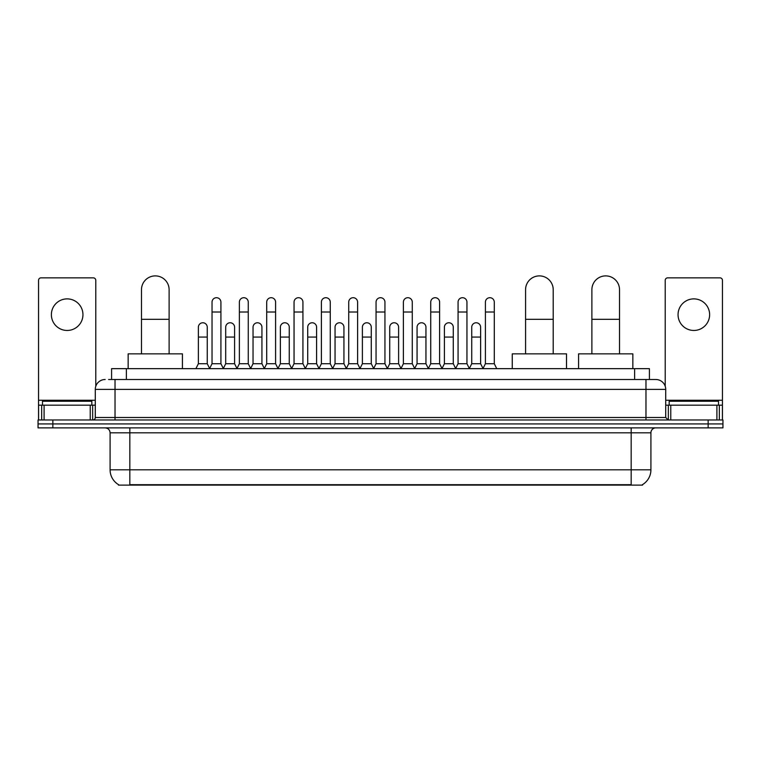 <?xml version="1.0" encoding="UTF-8"?>
<svg xmlns="http://www.w3.org/2000/svg" width="761" height="761" viewBox="0 0 761 761"><rect width="100%" height="100%" fill="white"/><g stroke="black" fill="none" stroke-linecap="round" stroke-linejoin="round"><path stroke-width="1.14" d="M111.582 379.511L111.582 368.657L649.418 368.657L649.418 379.511M642.522 484.624L642.522 485.109L118.478 485.109L118.478 484.624M118.63 484.709A17.275 17.275 0 0 1 110.088 469.813L129.827 469.813L129.827 484.709L631.173 484.709L631.173 469.813L650.912 469.813L650.912 432.809A4.937 4.937 0 0 1 655.839 427.872M110.088 469.813L110.088 432.809C109.803 429.803 108.157 428.167 105.161 427.872M642.37 484.709A17.275 17.275 0 0 0 650.912 469.813M52.851 419.977L722.95 419.977L722.95 423.925L38.05 423.925L38.05 427.872L52.851 427.872L52.851 423.925L38.05 423.925L38.05 419.977L52.851 419.977L52.851 423.925L722.95 423.925L722.95 427.872L52.851 427.872M108.842 379.511L655.839 379.511A9.864 9.864 0 0 1 665.713 389.385L665.713 417.504L668.177 419.977M108.614 379.511L115.025 379.511L115.025 389.385L95.287 389.385L95.287 417.504A2.464 2.464 0 0 1 92.823 419.977M105.161 379.511A9.864 9.864 0 0 0 95.287 389.385M665.713 389.385L645.975 389.385L645.975 379.511L655.839 379.511M91.834 405.175L91.834 401.228L42.492 401.228L42.492 405.175M67.168 298.883A15.791 15.791 0 0 0 51.377 314.674A15.791 15.791 0 0 0 67.168 330.464A15.791 15.791 0 0 0 82.949 314.674A15.791 15.791 0 0 0 67.168 298.883M90.236 419.977L90.236 405.175L44.09 405.175L44.09 419.977M95.781 386.303L95.781 280.333A2.464 2.464 0 0 0 93.318 277.86L41.008 277.86A2.464 2.464 0 0 0 38.545 280.333L38.545 405.175L44.09 405.175M90.236 405.175L95.287 405.175M38.545 419.977L38.545 405.175M718.508 405.175L718.508 401.228L669.166 401.228L669.166 405.175M141.479 353.855L141.479 289.703A13.812 13.812 0 0 1 155.292 275.891A13.812 13.812 0 0 1 169.113 289.703A13.812 13.812 0 0 0 155.292 275.891M169.113 353.855L169.113 289.703M182.431 368.657L182.431 353.855L128.152 353.855L128.152 368.657M525.575 353.855L525.575 289.703A13.812 13.812 0 0 1 539.387 275.891A13.812 13.812 0 0 1 553.209 289.703A13.812 13.812 0 0 0 539.387 275.891M553.209 353.855L553.209 289.703M566.526 368.657L566.526 353.855L512.248 353.855L512.248 368.657M591.887 353.855L591.887 289.703A13.812 13.812 0 0 1 605.708 275.891A13.812 13.812 0 0 1 619.521 289.703A13.812 13.812 0 0 0 605.708 275.891M619.521 353.855L619.521 289.703M632.848 368.657L632.848 353.855L578.569 353.855L578.569 368.657M209.57 368.657L212.034 363.72L220.918 363.72L223.392 368.657M220.918 363.72L220.918 302.146A4.442 4.442 0 0 0 216.476 297.703A4.442 4.442 0 0 1 216.761 297.713M212.034 363.72L212.034 312.01L220.918 312.01M212.034 312.01L212.034 302.146A4.442 4.442 0 0 1 216.476 297.703M236.909 368.657L239.373 363.72L248.257 363.72L250.721 368.657M248.257 363.72L248.257 302.146A4.442 4.442 0 0 0 243.815 297.703A4.442 4.442 0 0 1 244.091 297.713M239.373 363.72L239.373 312.01L248.257 312.01M239.373 312.01L239.373 302.146A4.442 4.442 0 0 1 243.815 297.703M264.248 368.657L266.711 363.72L275.596 363.72L278.06 368.657M275.596 363.72L275.596 302.146A4.442 4.442 0 0 0 271.154 297.703A4.442 4.442 0 0 1 271.43 297.713M266.711 363.72L266.711 312.01L275.596 312.01M266.711 312.01L266.711 302.146A4.442 4.442 0 0 1 271.154 297.703M291.577 368.657L294.05 363.72L302.935 363.72L305.399 368.657M302.935 363.72L302.935 302.146A4.442 4.442 0 0 0 298.493 297.703A4.442 4.442 0 0 1 298.769 297.713M294.05 363.72L294.05 312.01L302.935 312.01M294.05 312.01L294.05 302.146A4.442 4.442 0 0 1 298.493 297.703M318.916 368.657L321.389 363.72L330.264 363.72L332.738 368.657M330.264 363.72L330.264 302.146A4.442 4.442 0 0 0 325.822 297.703A4.442 4.442 0 0 1 326.108 297.713M321.389 363.72L321.389 312.01L330.264 312.01M321.389 312.01L321.389 302.146A4.442 4.442 0 0 1 325.822 297.703M346.255 368.657L348.719 363.72L357.603 363.72L360.067 368.657M357.603 363.72L357.603 302.146A4.442 4.442 0 0 0 353.161 297.703A4.442 4.442 0 0 1 353.446 297.713M348.719 363.72L348.719 312.01L357.603 312.01M348.719 312.01L348.719 302.146A4.442 4.442 0 0 1 353.161 297.703M373.594 368.657L376.058 363.72L384.942 363.72L387.406 368.657M384.942 363.72L384.942 302.146A4.442 4.442 0 0 0 380.5 297.703A4.442 4.442 0 0 1 380.776 297.713M376.058 363.72L376.058 312.01L384.942 312.01M376.058 312.01L376.058 302.146A4.442 4.442 0 0 1 380.5 297.703M400.933 368.657L403.397 363.72L412.281 363.72L414.745 368.657M412.281 363.72L412.281 302.146A4.442 4.442 0 0 0 407.839 297.703A4.442 4.442 0 0 1 408.115 297.713M403.397 363.72L403.397 312.01L412.281 312.01M403.397 312.01L403.397 302.146A4.442 4.442 0 0 1 407.839 297.703M428.262 368.657L430.736 363.72L439.611 363.72L442.084 368.657M439.611 363.72L439.611 302.146A4.442 4.442 0 0 0 435.178 297.703A4.442 4.442 0 0 1 435.454 297.713M430.736 363.72L430.736 312.01L439.611 312.01M430.736 312.01L430.736 302.146A4.442 4.442 0 0 1 435.178 297.703M455.601 368.657L458.065 363.72L466.95 363.72L469.423 368.657M466.95 363.72L466.95 302.146A4.442 4.442 0 0 0 462.507 297.703A4.442 4.442 0 0 1 462.793 297.713M458.065 363.72L458.065 312.01L466.95 312.01M458.065 312.01L458.065 302.146A4.442 4.442 0 0 1 462.507 297.703M482.94 368.657L485.404 363.72L494.289 363.72L496.752 368.657M494.289 363.72L494.289 302.146A4.442 4.442 0 0 0 489.846 297.703A4.442 4.442 0 0 1 490.122 297.713M485.404 363.72L485.404 312.01L494.289 312.01M485.404 312.01L485.404 302.146A4.442 4.442 0 0 1 489.846 297.703M195.9 368.657L198.374 363.72L207.249 363.72L209.646 368.505M207.249 363.72L207.249 327.211A4.442 4.442 0 0 0 203.092 322.778A4.442 4.442 0 0 1 207.249 327.211M198.374 363.72L198.374 337.075L207.249 337.075M198.374 337.075L198.374 327.211A4.442 4.442 0 0 1 203.092 322.778M223.315 368.505L225.703 363.72L234.588 363.72L236.985 368.505M234.588 363.72L234.588 327.211A4.442 4.442 0 0 0 230.431 322.778A4.442 4.442 0 0 1 234.588 327.211M225.703 363.72L225.703 337.075L234.588 337.075M225.703 337.075L225.703 327.211A4.442 4.442 0 0 1 230.431 322.778M250.654 368.505L253.042 363.72L261.927 363.72L264.314 368.505M261.927 363.72L261.927 327.211A4.442 4.442 0 0 0 257.76 322.778A4.442 4.442 0 0 1 261.927 327.211M253.042 363.72L253.042 337.075L261.927 337.075M253.042 337.075L253.042 327.211A4.442 4.442 0 0 1 257.76 322.778M277.984 368.505L280.381 363.72L289.266 363.72L291.653 368.505M289.266 363.72L289.266 327.211A4.442 4.442 0 0 0 285.099 322.778A4.442 4.442 0 0 1 289.266 327.211M280.381 363.72L280.381 337.075L289.266 337.075M280.381 337.075L280.381 327.211A4.442 4.442 0 0 1 285.099 322.778M305.323 368.505L307.72 363.72L316.595 363.72L318.992 368.505M316.595 363.72L316.595 327.211A4.442 4.442 0 0 0 312.438 322.778A4.442 4.442 0 0 1 316.595 327.211M307.72 363.72L307.72 337.075L316.595 337.075M307.72 337.075L307.72 327.211A4.442 4.442 0 0 1 312.438 322.778M332.662 368.505L335.049 363.72L343.934 363.72L346.331 368.505M343.934 363.72L343.934 327.211A4.442 4.442 0 0 0 339.777 322.778A4.442 4.442 0 0 1 343.934 327.211M335.049 363.72L335.049 337.075L343.934 337.075M335.049 337.075L335.049 327.211A4.442 4.442 0 0 1 339.777 322.778M360.001 368.505L362.388 363.72L371.273 363.72L373.67 368.505M371.273 363.72L371.273 327.211A4.442 4.442 0 0 0 367.106 322.778A4.442 4.442 0 0 1 371.273 327.211M362.388 363.72L362.388 337.075L371.273 337.075M362.388 337.075L362.388 327.211A4.442 4.442 0 0 1 367.106 322.778M387.33 368.505L389.727 363.72L398.612 363.72L400.999 368.505M398.612 363.72L398.612 327.211A4.442 4.442 0 0 0 394.445 322.778A4.442 4.442 0 0 1 398.612 327.211M389.727 363.72L389.727 337.075L398.612 337.075M389.727 337.075L389.727 327.211A4.442 4.442 0 0 1 394.445 322.778M414.669 368.505L417.066 363.72L425.951 363.72L428.338 368.505M425.951 363.72L425.951 327.211A4.442 4.442 0 0 0 421.784 322.778A4.442 4.442 0 0 1 425.951 327.211M417.066 363.72L417.066 337.075L425.951 337.075M417.066 337.075L417.066 327.211A4.442 4.442 0 0 1 421.784 322.778M442.008 368.505L444.405 363.72L453.28 363.72L455.677 368.505M453.28 363.72L453.28 327.211A4.442 4.442 0 0 0 449.123 322.778A4.442 4.442 0 0 1 453.28 327.211M444.405 363.72L444.405 337.075L453.28 337.075M444.405 337.075L444.405 327.211A4.442 4.442 0 0 1 449.123 322.778M469.347 368.505L471.734 363.72L480.619 363.72L483.016 368.505M480.619 363.72L480.619 327.211A4.442 4.442 0 0 0 476.462 322.778A4.442 4.442 0 0 1 480.619 327.211M471.734 363.72L471.734 337.075L480.619 337.075M471.734 337.075L471.734 327.211A4.442 4.442 0 0 1 476.462 322.778M693.832 298.883A15.791 15.791 0 0 0 678.051 314.674A15.791 15.791 0 0 0 693.832 330.464A15.791 15.791 0 0 0 709.623 314.674A15.791 15.791 0 0 0 693.832 298.883M716.91 419.977L716.91 405.175L670.764 405.175L670.764 419.977M716.91 405.175L722.455 405.175L722.455 280.333A2.464 2.464 0 0 0 719.992 277.86L667.682 277.86A2.464 2.464 0 0 0 665.219 280.333L665.219 386.303M665.713 405.175L670.764 405.175M722.455 405.175L722.455 419.977M629.195 485.109L629.195 484.624M131.805 485.109L131.805 484.624M126.383 379.511L126.383 368.657M634.617 379.511L634.617 368.657M631.173 427.872L631.173 432.809L110.088 432.809M650.912 432.809L631.173 432.809L631.173 469.813L129.827 469.813L129.827 427.872M708.149 427.872L708.149 419.977M115.025 419.977L115.025 417.504L665.713 417.504M95.287 417.504L115.025 417.504L115.025 389.385L645.975 389.385L645.975 419.977M95.287 400.238L38.545 400.238M92.661 405.175L92.661 419.977M38.583 405.175L38.583 419.977M41.665 419.977L41.665 405.175M141.479 319.316L169.113 319.316M525.575 319.316L553.209 319.316M591.887 319.316L619.521 319.316M722.455 400.238L665.713 400.238M722.417 419.977L722.417 405.175M719.335 405.175L719.335 419.977M668.339 419.977L668.339 405.175"/></g></svg>
